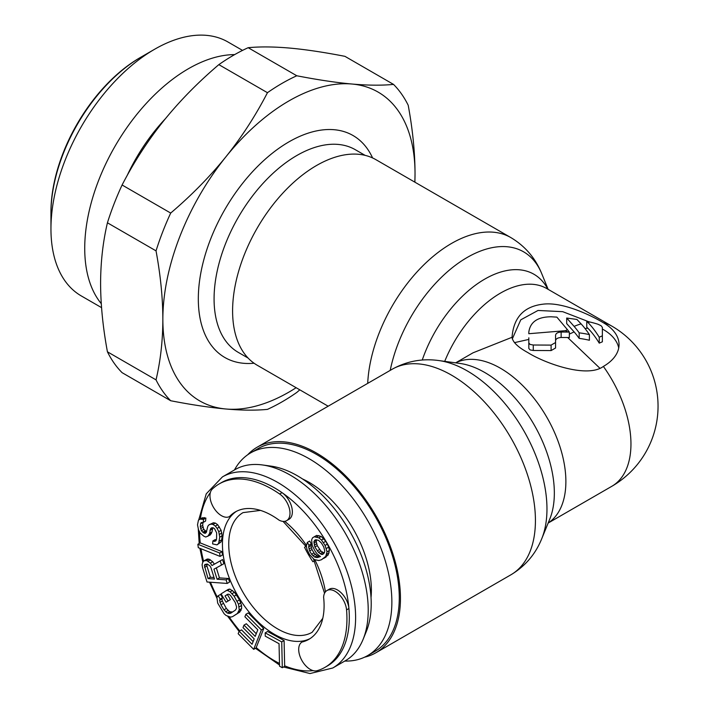 <?xml version="1.0" encoding="UTF-8"?>
<svg xmlns="http://www.w3.org/2000/svg" width="709" height="709" viewBox="0 0 709 709"><rect width="100%" height="100%" fill="white"/><g stroke="black" fill="none" stroke-linecap="round" stroke-linejoin="round"><path stroke-width="1.06" d="M371.029 597.581A88.049 50.835 60 0 0 371.374 590.198A88.049 50.835 -120 0 0 302.548 478.974M234.457 469.961A117.02 67.559 -120 0 1 250.605 452.909A117.02 67.559 -120 0 1 340.781 484.265A117.02 67.559 -120 0 1 391.864 602.03A117.02 67.559 60 0 1 367.625 655.595A117.02 67.559 60 0 1 344.787 661.063M367.625 655.595L375.034 651.323A117.02 67.559 60 0 0 399.273 597.749A117.02 67.559 -120 0 0 348.19 479.984A117.02 67.559 -120 0 0 258.014 448.637L250.605 452.909M236.505 511.286A73.559 42.469 -120 0 0 231.887 515.177L229.521 516.542A73.559 42.469 60 0 1 235.299 511.942L235.299 511.942A73.559 42.469 60 0 1 279.054 520.149A16.272 9.394 -120 0 0 286.631 520.654L288.997 519.289A16.272 9.394 -120 0 0 291.7 506.997A16.272 9.394 -120 0 0 282.031 492.649A105.871 61.125 60 0 1 348.925 608.517A105.871 61.125 60 0 1 327.381 665.964L325.014 667.329A105.871 61.125 -120 0 0 346.559 609.882A16.272 9.394 -120 0 0 338.973 594.328A16.272 9.394 -120 0 0 326.973 590.526A16.272 9.394 -120 0 0 323.623 597.341A73.559 42.469 60 0 1 308.858 639.341L308.858 639.341A73.559 42.469 60 0 1 301.981 642.044A16.272 9.394 -120 0 0 301.555 659.857A16.272 9.394 -120 0 0 317.127 670.696A105.871 61.125 -120 0 0 325.014 667.329L327.381 665.964M231.887 515.177A73.559 42.469 -120 0 0 237.666 595.507A73.559 42.469 -120 0 0 304.347 640.679L301.981 642.044M304.347 640.679A73.559 42.469 -120 0 0 310.019 638.623M329.339 589.161L326.973 590.526L329.339 589.161A16.272 9.394 -120 0 1 341.33 592.963A16.272 9.394 -120 0 1 348.925 608.517L346.559 609.882M288.997 519.289L286.631 520.654A16.272 9.394 -120 0 0 289.334 508.362A16.272 9.394 -120 0 0 279.665 494.013A105.871 61.125 -120 0 0 219.143 483.946L221.509 482.581L219.143 483.946A105.871 61.125 -120 0 0 212.283 489.104A16.272 9.394 -120 0 0 213.879 507.999A16.272 9.394 -120 0 0 229.521 516.542M235.033 469.624L222.431 476.9L235.033 469.624A110.329 63.704 60 0 1 262.365 464.944A110.329 63.704 60 0 1 345.372 533.328A110.329 63.704 60 0 1 363.088 639.394A110.329 63.704 60 0 1 345.372 660.726L332.76 668.002A110.329 63.704 60 0 0 332.76 540.604A110.329 63.704 60 0 0 222.431 476.9L206.248 493.827L198.706 519.998M262.365 464.944L270.918 466.114A104.542 60.354 60 0 1 349.564 530.899A104.542 60.354 60 0 1 366.349 631.409L363.088 639.394M221.509 482.581A105.871 61.125 60 0 1 282.031 492.649L279.665 494.013M214.012 577.481L210.413 577.223L206.913 565.959L206.877 564.018M324.19 553.055L320.867 551.044L317.26 545.629L316.276 541.676L316.506 539.762M321.452 559.738L328.09 555.058L329.41 550.476L328.763 547.082L325.812 541.268L321.212 536.447L316.613 535.41L312.607 537.759L311.614 539.868L312.261 545.54L315.213 551.345L317.18 553.959L320.468 556.538L317.508 557.549L314.548 557.044L311.597 554.27L309.629 550.902L308.645 546.94L308.973 545.23L307.334 542.42L306.35 546.045L306.997 549.448L309.62 554.695L314.22 559.516L318.82 560.553L321.452 559.738L325.723 556.423L327.044 551.841L325.085 545.443L321.478 540.028L318.846 537.812L314.247 536.775M319.981 556.157L316.914 555.679L313.963 552.905L311.995 549.537L311.012 545.576L311.34 543.865L309.7 541.056L307.334 542.42M282.306 667.71L284.672 666.345L284.096 640.546L267.55 631.489L265.184 632.853L265.255 636.15L279.045 643.692L279.55 666.203L282.306 667.71L281.73 641.911L265.184 632.853M253.671 649.347L256.038 647.982L263.748 628.564L248.239 612.931L245.872 614.295L244.889 616.777L257.81 629.796L255.187 636.407L243.985 625.125L243.001 627.598L254.203 638.889L252.067 644.259L239.146 631.24L238.162 633.713L253.671 649.347L261.382 629.929L245.872 614.295M256.25 633.731L246.351 623.76L243.985 625.125M253.131 641.583L241.512 629.876L239.146 631.24M232.552 616.635L239.731 612.124L241.618 608.561L241.565 605.495L239.509 599.849L234.493 592.272L229.884 589.082L228.263 589.365L221.084 593.876L226.109 602.225L228.041 600.966L225.019 595.959L227.589 594.275L228.883 594.204L230.531 595.454L235.22 602.482L236.602 607.001L236.31 608.747L235.361 610.148L230.54 613.303L227.288 613.099L223.973 609.837L220.96 604.821L219.577 600.293L220.207 599.105L218.186 595.773L216.919 597.377L217.681 603.093L224.053 613.666L226.029 615.474L230.611 617.131L232.552 616.635L237.373 613.489L239.252 609.926L238.499 604.21L234.121 596.207L230.141 591.829L227.518 590.446L225.896 590.73M226.109 602.225L230.398 599.601L227.385 594.594L227.89 594.257M232.525 612L229.654 611.734L226.339 608.464L222.307 601.019L221.935 598.928L222.564 597.74L220.552 594.408L218.186 595.773M227.217 583.436L226.109 579.882L217.078 579.235L213.95 569.159L221.5 565.064L220.207 560.916L211.982 565.543L210.378 563.106L206.638 560.527L203.811 560.899L202.641 562.556L202.092 564.834L202.579 567.767L207.01 581.992L227.217 583.436L229.583 582.071L228.475 578.517L219.444 577.87L216.334 567.865M221.5 565.064L223.867 563.699L222.573 559.552L214.34 564.178L212.744 561.741L208.995 559.162L207.276 559.038L203.811 560.899M220.091 556.405L222.458 555.041L222.041 551.655L200.239 542.917L197.864 544.273L198.281 547.667L220.091 556.405L219.675 553.02L197.864 544.273M207.861 536.332L209.642 533.319L210.6 528.639L211.672 527.797L213.17 527.771L214.57 528.754L216.662 532.884L216.555 539.212L215.891 540.887L214.348 541.41L212.895 540.923L212.611 543.927L217.007 544.866L218.647 543.342L219.737 537.174L218.771 531.688L217.096 528.382L215.332 526.078L212.992 524.447L211.034 524.137L208.969 524.837L207.843 526.184L206.23 532.53L205.158 533.381L203.705 532.893L201.418 530.766L200.31 526.787L200.594 523.783L201.205 522.613L203.226 522.418L203.51 519.422L200.053 519.13L198.458 520.149L197.51 524.828L198.52 529.809L200.195 533.115L203.882 536.226L205.796 537.032L210.227 534.967L212.009 531.954L212.762 527.78M216.28 539.904L215.261 539.558L212.895 540.923M217.007 544.866L221.013 541.977L221.722 539.806L222.103 535.809L221.137 530.323L217.69 524.713L215.359 523.082L213.391 522.772L208.969 524.837M206.656 531.723L203.784 529.401L202.677 525.422L202.987 522.382M203.226 522.418L205.583 521.053L205.876 518.049L202.411 517.765L200.053 519.13M210.998 567.785L214.499 579.049L208.047 578.588L204.422 565.578L204.919 564.453L207.312 564.045L210.015 565.977L210.998 567.785M206.789 564.213L204.422 565.578M206.913 565.959L204.547 567.324M210.413 577.223L208.047 578.588M314.574 540.373L315.558 539.779L318.518 540.285L321.469 543.059L323.765 546.985L324.749 550.946L324.421 552.657L322.772 554.403L321.461 554.429L318.501 552.408L314.893 546.994L313.91 541.516L315.594 539.779M284.096 640.546L281.73 641.911M263.748 628.564L261.382 629.929M222.564 597.74L220.207 599.105M221.935 598.928L219.577 600.293M222.307 601.019L219.941 602.384M223.326 603.456L220.96 604.821M226.339 608.464L223.973 609.837M228.006 610.484L225.639 611.849M229.654 611.734L227.288 613.099M231.285 612.221L228.918 613.586M227.385 594.594L225.019 595.959M230.398 599.601L228.041 600.966M229.884 589.082L227.518 590.446M232.508 590.464L230.141 591.829M234.493 592.272L232.127 593.637M236.487 594.842L234.121 596.207M239.509 599.849L237.143 601.214M240.865 602.845L238.499 604.21M241.565 605.495L239.199 606.86M241.618 608.561L239.252 609.926M241.007 610.511L238.641 611.876M239.731 612.124L237.373 613.489M207.276 559.038L204.91 560.402M208.995 559.162L206.638 560.527M210.476 559.844L208.109 561.209M212.744 561.741L210.378 563.106M214.34 564.178L211.982 565.543M222.573 559.552L220.207 560.916M219.444 577.87L217.078 579.235M228.475 578.517L226.109 579.882M222.041 551.655L219.675 553.02M205.876 518.049L203.51 519.422M202.96 522.418L200.594 523.783M202.677 525.422L200.31 526.787M202.996 527.248L200.629 528.613M203.784 529.401L201.418 530.766M205.131 530.881L202.774 532.246M206.071 531.528L203.705 532.893M213.391 522.772L211.034 524.137M215.359 523.082L212.992 524.447M217.69 524.713L215.332 526.078M219.462 527.017L217.096 528.382M221.137 530.323L218.771 531.688M221.882 532.982L219.515 534.347M222.103 535.809L219.737 537.174M221.722 539.806L219.356 541.171M221.013 541.977L218.647 543.342M216.085 540.409L214.348 541.41M212.071 527.788L210.6 528.639M212.301 528.949L209.935 530.314M212.009 531.954L209.642 533.319M211.353 533.62L208.987 534.985M204.422 517.57L202.065 518.935M318.917 535.552L316.551 536.917M321.212 536.447L318.846 537.812M323.836 538.663L321.478 540.028M325.812 541.268L323.446 542.633M327.452 544.078L325.085 545.443M328.763 547.082L326.397 548.447M329.41 550.476L327.044 551.841M329.082 552.949L326.716 554.314M328.09 555.058L325.723 556.423M326.113 556.99L323.756 558.355M311.34 543.865L308.973 545.23M311.012 545.576L308.645 546.94M311.34 547.658L308.973 549.023M311.995 549.537L309.629 550.902M313.963 552.905L311.597 554.27M315.275 554.394L312.908 555.759M316.914 555.679L314.548 557.044M318.554 556.211L316.196 557.575M319.874 556.184L317.508 557.549M316.276 540.152L313.91 541.516M316.276 541.676L313.91 543.041M316.604 543.75L314.238 545.115M317.26 545.629L314.893 546.994M319.555 549.564L317.189 550.928M320.867 551.044L318.501 552.408M322.506 552.338L320.14 553.702M323.818 553.064L321.461 554.429M314.442 560.828L312.891 561.732A69.101 39.89 60 0 1 304.524 547.251L306.084 546.355L304.524 547.251M587.788 322.338A87.65 30.248 -105.1 0 1 599.238 337.227L602.366 335.818L602.366 327.336L601.064 325.715L597.909 324.217A89.21 72.841 -0 0 0 589.985 322.037L586.768 321.319L587.788 322.338A92.498 53.405 -60 0 1 589.985 322.037M512.297 338.929L520.76 319.83L538.025 310.462L562.716 311.676L588.878 321.789M602.366 329.003L603.324 329.552L602.366 329.251M512.049 337.28C513.564 317.419 523.924 306.377 543.156 304.161C562.778 301.697 591.155 315.39 603.377 322.755A53.494 30.886 180 0 1 619.046 344.592A53.494 30.886 180 0 1 603.377 366.429C587.087 378.633 544.698 363.23 527.718 352.515C517.889 347.126 512.66 342.048 512.049 337.28L473.045 352.798L455.648 362.848M603.35 329.561A53.494 30.886 180 0 1 618.718 348.004M567.404 329.641A92.498 53.405 -60 0 0 565.543 330.678L528.817 333.717L528.817 332.122C530.199 321.975 537.635 316.861 551.106 316.79L556.866 317.118L567.404 329.641A92.471 31.905 74.9 0 1 569.345 332.096A92.471 75.5 180 0 0 567.856 332.06L561.138 332.025C557.753 332.255 555.891 333.327 555.564 335.242L555.564 342.536L551.106 345.106L533.274 345.008L530.119 344.45L528.817 342.917L528.817 348.42L530.119 349.936L533.274 350.476L551.106 350.583L555.564 348.013L555.564 340.701C555.891 338.787 557.753 337.714 561.138 337.484L567.696 337.519L599.823 368.175M574.113 326.388L566.704 318.031L576.931 319.458L581.079 323.871A90.167 31.116 74.9 0 1 589.401 334.595A92.471 75.5 180 0 0 579.182 332.858A91.798 31.675 -105.1 0 0 574.113 326.388A92.498 53.405 -60 0 1 581.079 323.871M514.477 342.642L528.817 339.425L528.817 342.917L528.817 337.803M528.817 332.122L528.817 333.035M555.564 342.536L555.564 348.013M555.564 335.242L555.564 340.701M569.345 332.096L569.345 337.564A85.78 70.04 180 0 0 567.696 337.519M599.238 337.227L599.238 343.129L602.366 341.809L602.366 335.818M599.238 343.129A80.56 27.802 -105.1 0 0 587.788 328.17L586.768 327.177L586.768 321.319M589.401 334.595L589.401 340.258A85.78 70.04 180 0 0 579.182 338.388A85.053 29.353 -105.1 0 0 574.113 331.892L569.345 334.09M566.704 318.031L566.704 323.605L574.113 331.892M579.182 332.858L579.182 338.388M247.733 454.744A118.687 68.525 -120 0 1 257.181 447.184A118.687 68.525 -120 0 1 348.642 478.983A118.687 68.525 -120 0 1 400.452 598.431A118.687 68.525 60 0 1 375.867 652.767A118.687 68.525 60 0 1 364.603 657.172M367.705 383.374A118.687 68.525 -60 0 1 421.545 267.133A118.687 68.525 -60 0 1 510.843 237.577L375.867 159.64A118.687 68.525 120 0 0 284.406 191.439A118.687 68.525 120 0 0 232.596 310.888A118.687 68.525 -60 0 0 257.181 365.224L328.161 406.204M156.033 379.873A195.028 112.598 -60 0 0 170.692 400.736L122.09 372.668A195.028 112.598 -60 0 1 107.422 351.806C102.929 327.478 100.651 304.666 100.598 283.361C100.651 262.117 102.929 241.937 107.422 222.794A195.028 112.598 -60 0 1 122.09 184.996C133.93 162.06 147.782 140.692 163.646 120.876C179.59 101.121 197.988 82.368 218.842 64.634A195.028 112.598 -60 0 1 248.177 47.698L296.787 75.766A195.028 112.598 -60 0 0 267.453 92.693C255.603 115.638 241.751 137.014 225.896 156.822A178.313 102.947 120 0 0 162.857 319.307C162.804 340.55 160.526 360.739 156.033 379.873L107.422 351.806M107.422 222.794L156.033 250.862C160.526 275.189 162.804 298.002 162.857 319.307A178.313 102.947 120 0 0 225.896 408.996A178.313 102.947 120 0 0 296.132 387.717M170.692 400.736C191.545 404.795 209.953 407.551 225.896 408.996C241.76 410.387 255.603 410.52 267.453 409.377A195.028 112.598 -60 0 0 296.787 392.44L299.81 389.835M414.827 182.133A178.313 102.947 120 0 0 415.031 173.714C414.978 152.408 412.7 129.596 408.207 105.269A195.028 112.598 -60 0 0 393.539 84.406C381.69 85.541 367.838 85.417 351.983 84.025A178.313 102.947 120 0 0 225.896 156.822C209.953 176.576 191.545 195.329 170.692 213.063L122.09 184.996M414.907 182.178L415.031 173.714A178.313 102.947 120 0 0 351.983 84.025C336.039 82.572 317.632 79.825 296.787 75.766M156.033 250.862A195.028 112.598 -60 0 1 170.692 213.063M267.453 92.693L218.842 64.634M393.539 84.406L344.937 56.339C324.084 52.28 305.676 49.524 289.733 48.079C273.869 46.688 260.026 46.564 248.177 47.698M154.633 49.249L140.001 57.695A125.936 72.708 120 0 0 50.951 211.929L50.951 228.83A146.63 84.655 -60 0 1 154.633 49.249A146.63 84.655 -60 0 1 227.952 41.982L242.531 50.401M101.555 307.635L81.322 295.954A146.63 84.655 -60 0 1 50.951 228.83M101.281 303.665A146.63 84.655 -60 0 1 84.725 248.327A146.63 84.655 -60 0 1 234.644 54.611M147.649 53.547A127.549 73.639 120 0 0 50.951 213.249M284.655 665.813A105.871 61.125 -120 0 0 313.121 670.617M256.197 647.574A105.871 61.125 -120 0 0 279.488 663.438M229.131 616.927A105.871 61.125 -120 0 0 239.775 630.877M210.467 582.24A105.871 61.125 -120 0 0 217.229 596.987M201.019 548.766A105.871 61.125 -120 0 0 203.572 561.227M199.583 531.901A105.871 61.125 -120 0 0 200.239 542.917M210.343 492.604A105.871 61.125 -120 0 0 200.372 518.944M284.717 521.328A73.559 42.469 60 0 1 306.439 545.389M314.831 559.755A73.559 42.469 60 0 1 325.431 591.855M260.451 510.391L243.045 512.616A69.101 39.89 -120 0 0 243.045 592.396A69.101 39.89 -120 0 0 312.146 632.295L322.772 618.328M455.719 362.857A92.498 53.405 60 0 1 526.379 389.392A92.498 53.405 60 0 1 565.879 481.331A92.498 53.405 60 0 1 565.879 481.544A92.498 53.405 60 0 1 548.172 522.994M541.72 538.778L549.759 519.121A98.471 56.853 -120 0 0 554.341 493.074A98.471 56.853 -120 0 0 554.341 492.852A98.471 56.853 -120 0 0 459.866 363.425L438.827 360.553A112.722 65.077 60 0 1 546.967 508.929A112.722 65.077 60 0 1 541.72 538.778C535.428 554.261 525.13 566.278 510.843 574.839A118.687 68.525 60 0 0 535.428 520.468A118.687 68.525 60 0 0 483.6 401.037A118.687 68.525 60 0 0 392.157 369.256C406.709 361.165 422.263 358.267 438.827 360.553M548.146 523.065L611.796 486.312A92.498 53.405 -120 0 0 630.957 443.967A92.498 53.405 60 0 0 603.377 366.429M533.274 345.008L533.274 350.476M603.377 322.755A92.498 53.405 -60 0 1 611.796 326.096L546.719 288.528A92.498 53.405 120 0 0 444.711 361.36M565.543 330.678A92.498 53.405 60 0 1 567.856 332.06M551.106 345.106L551.106 350.583M561.138 332.025L561.138 337.484M585.085 328.586A85.816 49.541 -60 0 1 587.788 328.17M547.844 289.175A98.471 56.853 120 0 0 485.505 278.681A98.471 56.853 120 0 0 422.254 360.039M390.216 370.382A112.722 65.077 -60 0 1 463.039 259.99A112.722 65.077 -60 0 1 541.72 273.639L548.146 289.352M165.41 118.695A129.198 74.596 120 0 0 127.106 175.646M372.588 157.947A128.161 73.993 120 0 0 271.591 153.818A128.161 73.993 120 0 0 198.325 297.815A128.161 73.993 120 0 0 198.316 298.835A128.161 73.993 120 0 0 254.07 363.23M365.108 155.36L355.333 149.714A117.02 67.559 120 0 0 265.529 180.68A117.02 67.559 120 0 0 214.083 297.904A117.02 67.559 120 0 0 214.074 298.835A117.02 67.559 120 0 0 238.313 352.4L248.088 358.045M345.372 660.726L332.76 668.002L310.001 673.55L283.547 666.992M198.272 528.914L199.185 543.511M199.876 548.305L202.854 562.246M209.518 582.169L216.936 598.219M227.757 616.387L239.084 631.409M255.479 648.301L279.523 665.033M283.042 521.39L306.536 547.029M313.475 558.887L324.545 593.265M611.796 486.312A92.498 92.498 0 0 0 611.796 326.096M375.867 652.767L510.843 574.839M257.181 447.184L392.157 369.256M510.843 237.577C525.13 246.129 535.428 258.147 541.72 273.639"/></g></svg>
